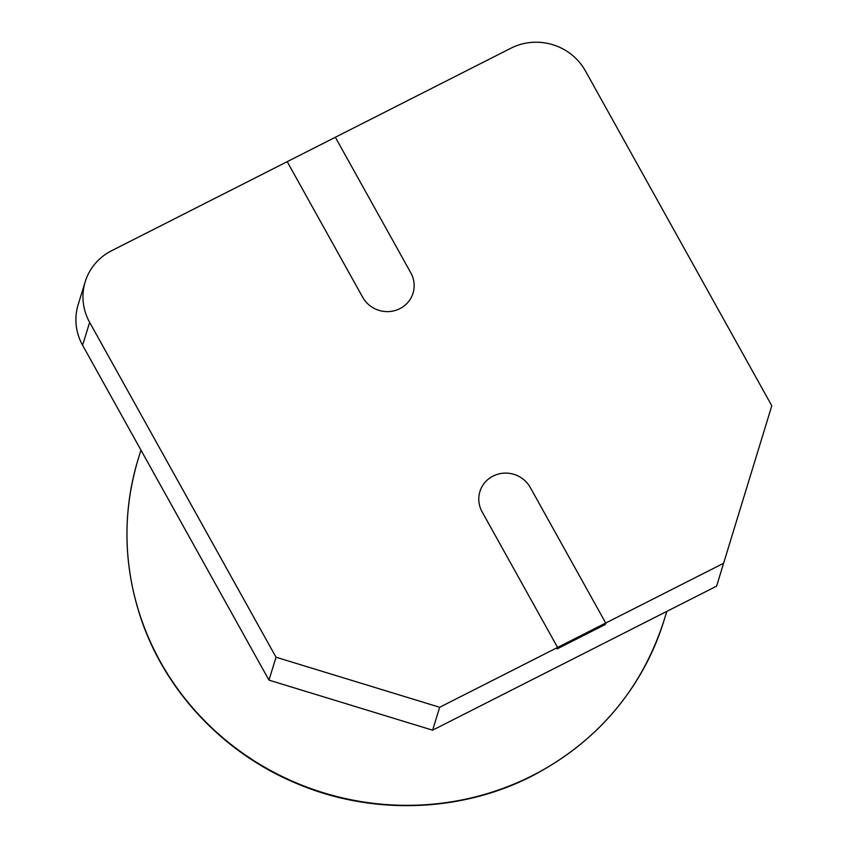 <?xml version="1.0" encoding="UTF-8"?>
<svg xmlns="http://www.w3.org/2000/svg" width="848" height="848" viewBox="0 0 848 848"><rect width="100%" height="100%" fill="white"/><g stroke="black" fill="none" stroke-linecap="round" stroke-linejoin="round"><path stroke-width="1.27" d="M723.651 563.242L605.726 623.047L530.254 487.452A27.496 26.458 17.1 0 0 503.299 473.195A27.496 26.458 17.1 0 0 479.904 491.575A27.496 26.458 17.1 0 0 482.12 511.863A27.496 26.458 -162.9 0 1 479.904 491.575A27.496 26.458 -162.9 0 1 503.299 473.195A27.496 26.458 -162.9 0 1 530.254 487.452L605.726 623.047L605.292 624.478L557.157 648.89L557.592 647.459L482.12 511.863L557.592 647.459L439.667 707.274L276.024 657.221L89.644 322.357A55.003 52.926 -162.9 0 1 85.203 281.769A55.003 52.926 -162.9 0 1 111.523 250.775L287.207 161.671L362.679 297.266L287.207 161.671L335.342 137.259L410.814 272.855A27.496 26.458 -162.9 0 1 413.029 293.154A27.496 26.458 -162.9 0 1 389.635 311.523A27.496 26.458 -162.9 0 1 362.679 297.266A27.496 26.458 17.1 0 0 389.635 311.523A27.496 26.458 17.1 0 0 413.029 293.154A27.496 26.458 17.1 0 0 410.814 272.855L335.342 137.259L511.026 48.156A55.003 52.926 -162.9 0 1 585.406 70.903L771.797 405.768L716.602 586.138L432.618 730.181L439.667 707.274M85.203 281.769L78.154 304.665A55.003 52.926 17.1 0 0 82.595 345.263L268.975 680.128L432.618 730.181M276.024 657.221L268.975 680.128M605.726 623.047L605.292 624.478L557.157 648.89L557.592 647.459L605.726 623.047M82.595 345.263L89.644 322.357M532.364 775.613A275.017 264.629 -162.9 0 1 228.801 742.657A275.017 264.629 -162.9 0 1 138.245 458.916C122.229 512.415 123.246 565.945 141.309 619.517C165.731 691.417 223.119 752.43 294.775 782.704C370.269 815.532 460.178 812.999 532.088 775.994C597.575 741.565 641.533 689.784 663.952 620.672A275.017 264.629 -162.9 0 1 532.364 775.613M140.959 450.118L138.245 458.916M666.814 611.397L663.952 620.672"/></g></svg>
